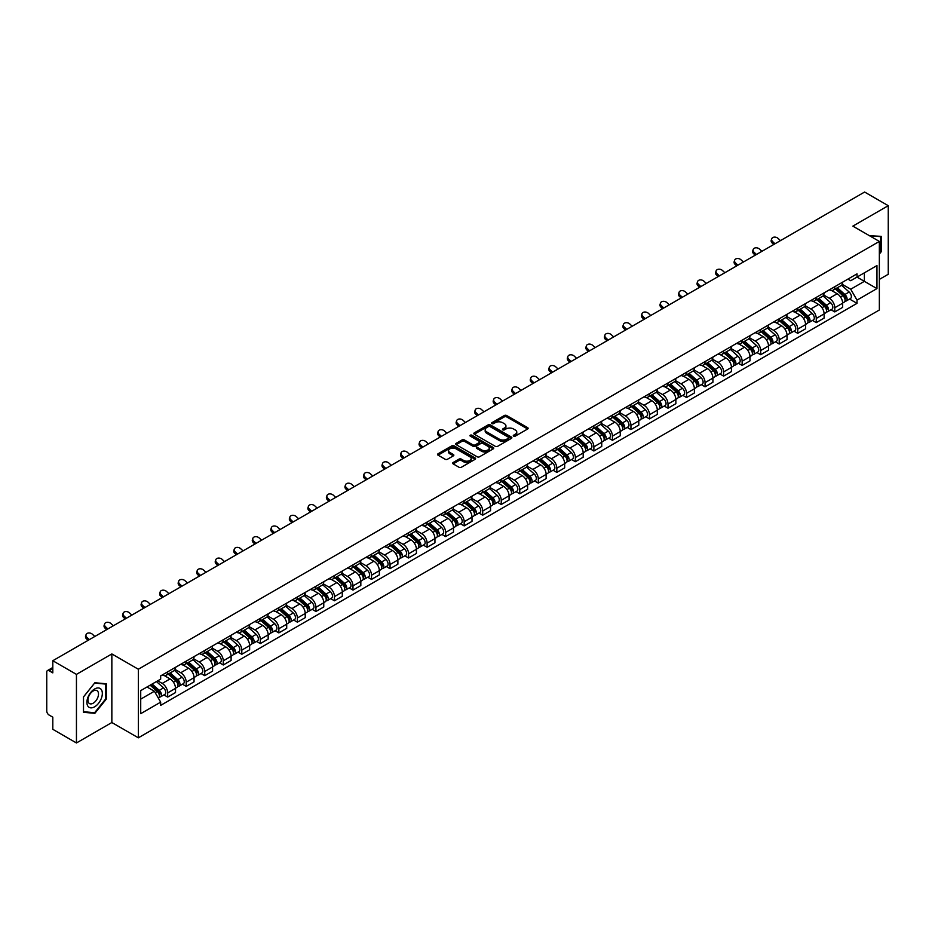 <?xml version="1.0" encoding="UTF-8"?>
<svg xmlns="http://www.w3.org/2000/svg" width="935" height="935" viewBox="0 0 935 935"><rect width="100%" height="100%" fill="white"/><g stroke="black" fill="none" stroke-linecap="round" stroke-linejoin="round"><path stroke-width="1.4" d="M513.619 436.142A1.157 0.666 0 0 0 515.255 436.142L527.644 428.99A1.648 0.947 0 0 0 528.123 428.312A1.648 0.947 0 0 0 527.644 427.646L506.653 415.526A1.648 0.947 0 0 0 504.327 415.526L491.939 422.678A1.157 0.666 0 0 0 493.563 423.625L495.176 422.702A5.271 3.05 0 0 1 502.633 422.702L504.386 423.707A5.271 3.05 0 0 1 505.928 425.857A5.271 3.05 0 0 1 504.386 428.02L502.785 428.943A1.157 0.666 0 0 0 504.409 429.878L506.01 428.955A5.271 3.05 0 0 1 513.479 428.955L515.232 429.971A5.271 3.05 0 0 1 516.774 432.122A5.271 3.05 0 0 1 515.232 434.272L513.619 435.196A1.157 0.666 0 0 0 513.619 436.142L513.619 435.196M453.136 462.509A1.648 0.947 0 0 0 452.657 463.187A1.648 0.947 0 0 0 453.136 463.865L459.027 467.266A1.648 0.947 0 0 0 461.352 467.266L475.12 459.319A1.648 0.947 0 0 0 475.599 458.641A1.648 0.947 0 0 0 475.12 457.975L454.13 445.855A1.648 0.947 0 0 0 451.792 445.855L438.036 453.802A1.648 0.947 0 0 0 437.557 454.468A1.648 0.947 0 0 0 438.036 455.146L445.153 459.249A1.648 0.947 0 0 0 447.479 459.249L453.37 455.848A1.648 0.947 0 0 0 453.849 455.181A1.648 0.947 0 0 0 453.37 454.503L449.84 452.47A4.406 2.548 0 0 1 448.555 450.67A4.406 2.548 0 0 1 451.278 448.309A4.406 2.548 0 0 1 456.081 448.87L469.896 456.841A4.406 2.548 0 0 1 471.193 458.641A4.406 2.548 0 0 1 468.47 461.002A4.406 2.548 0 0 1 463.667 460.441L461.352 459.12A1.648 0.947 0 0 0 459.027 459.12L453.136 462.509L453.136 463.865M138.333 669.238L111.849 653.939L76.448 674.38L52.804 660.729L864.606 192.037L888.25 205.688L852.849 226.13L879.344 241.417L138.333 669.238L138.333 737.82L879.344 309.999L879.344 241.417M495.293 446.322A1.648 0.947 0 0 0 497.619 446.322L511.375 438.386A1.648 0.947 0 0 0 511.866 437.709A1.648 0.947 0 0 0 511.375 437.031L490.396 424.922A1.648 0.947 0 0 0 488.058 424.922L474.302 432.858A1.648 0.947 0 0 0 473.823 433.536A1.648 0.947 0 0 0 474.302 434.202L495.293 446.322M470.737 436.388A1.157 0.666 0 0 1 471.906 436.551L471.906 435.184L493.248 447.503A1.648 0.947 0 0 1 493.727 448.181A1.648 0.947 0 0 1 493.248 448.847L479.491 456.794A1.648 0.947 0 0 1 477.154 456.794L456.175 444.674L456.175 443.33A1.648 0.947 0 0 0 455.684 444.008A1.648 0.947 0 0 0 456.175 444.674M456.175 443.33L462.054 439.929A1.648 0.947 0 0 1 464.391 439.929L472.9 444.85A1.648 0.947 0 0 0 475.237 444.85L479.141 442.594A1.648 0.947 0 0 0 479.62 441.916A1.648 0.947 0 0 0 479.141 441.238L470.282 436.131A1.157 0.666 0 0 1 471.906 435.184M76.448 674.38L76.448 742.963L52.804 729.312L52.804 717.168L49.123 715.053A3.354 1.94 -120 0 1 46.75 710.927L46.75 672.113A3.354 1.94 -120 0 1 47.451 670.582L52.804 667.485M879.344 279.413L888.25 274.271L888.25 205.688M76.448 742.963L111.849 722.521L138.333 737.82M52.804 660.729L52.804 672.873L49.123 670.746A3.354 1.94 -120 0 0 47.451 670.582M834.791 286.683A7.725 4.465 60 0 1 833.19 290.154L841.033 285.631A7.725 4.465 -120 0 0 842.634 282.16M823.665 295.004L829.333 298.277A7.725 4.465 60 0 1 834.791 307.744L842.634 303.209A7.725 4.465 -120 0 0 837.176 293.742L831.554 290.505M842.634 303.209L842.634 307.393L834.791 311.916L831.04 309.754M833.19 290.154A7.725 4.465 60 0 1 829.392 289.803M834.791 307.744L834.791 311.916M816.267 297.377A7.725 4.465 60 0 1 814.665 300.848L822.508 296.325A7.725 4.465 -120 0 0 824.109 292.854M812.503 320.448L816.267 322.622L824.109 318.099L824.109 313.915A7.725 4.465 -120 0 0 818.639 304.448L813.029 301.21M814.665 300.848A7.725 4.465 60 0 1 810.855 300.497M805.14 305.698L810.797 308.971A7.725 4.465 60 0 1 816.267 318.438L816.267 322.622M797.73 308.083A7.725 4.465 60 0 1 796.129 311.554L803.971 307.019A7.725 4.465 -120 0 0 805.573 303.559M793.979 331.154L797.73 333.316L805.573 328.793L805.573 324.609A7.725 4.465 -120 0 0 800.103 315.142L794.493 311.904M796.129 311.554A7.725 4.465 60 0 1 792.331 311.203M786.604 316.404L792.272 319.676A7.725 4.465 60 0 1 797.73 329.132L797.73 333.316M779.206 318.777A7.725 4.465 60 0 1 777.604 322.248L785.447 317.725A7.725 4.465 -120 0 0 787.036 314.253M775.442 341.848L779.206 344.022L787.036 339.487L787.036 335.303A7.725 4.465 -120 0 0 781.578 325.848L775.968 322.598M777.604 322.248A7.725 4.465 60 0 1 773.794 321.897M768.079 327.098L773.736 330.371A7.725 4.465 60 0 1 779.206 339.837L779.206 344.022M760.669 329.482A7.725 4.465 60 0 1 759.068 332.942L766.91 328.419A7.725 4.465 -120 0 0 768.512 324.948M756.918 352.542L760.669 354.716L768.512 350.193L768.512 346.008A7.725 4.465 -120 0 0 763.042 336.542L757.432 333.304M759.068 332.942A7.725 4.465 60 0 1 755.27 332.603M749.543 337.804L755.211 341.065A7.725 4.465 60 0 1 760.669 350.531L760.669 354.716M742.145 340.176A7.725 4.465 60 0 1 740.543 343.648L748.374 339.125A7.725 4.465 -120 0 0 749.975 335.653M738.381 363.248L742.145 365.421L749.975 360.887L749.975 356.702A7.725 4.465 -120 0 0 744.517 347.236L738.907 343.998M740.543 343.648A7.725 4.465 60 0 1 736.733 343.297M731.018 348.498L736.675 351.77A7.725 4.465 60 0 1 742.145 361.237L742.145 365.421M723.608 350.87A7.725 4.465 60 0 1 722.007 354.342L729.849 349.819A7.725 4.465 -120 0 0 731.451 346.347M719.845 373.942L723.608 376.115L731.451 371.592L731.451 367.408A7.725 4.465 -120 0 0 725.981 357.941L720.371 354.704M722.007 354.342A7.725 4.465 60 0 1 718.209 353.991M712.482 359.192L718.15 362.464A7.725 4.465 60 0 1 723.608 371.931L723.608 376.115M705.072 361.576A7.725 4.465 60 0 1 703.482 365.047L711.313 360.513A7.725 4.465 -120 0 0 712.914 357.053M701.32 384.647L705.072 386.809L712.914 382.286L712.914 378.102A7.725 4.465 -120 0 0 707.456 368.635L701.846 365.398M703.482 365.047A7.725 4.465 60 0 1 699.672 364.697M693.945 369.898L699.614 373.17A7.725 4.465 60 0 1 705.072 382.625L705.072 386.809M686.547 372.27A7.725 4.465 60 0 1 684.946 375.741L692.788 371.218A7.725 4.465 -120 0 0 694.389 367.747M682.784 395.341L686.547 397.515L694.389 392.981L694.389 388.796A7.725 4.465 -120 0 0 688.92 379.341L683.31 376.104M684.946 375.741A7.725 4.465 60 0 1 681.147 375.391M675.421 380.592L681.077 383.864A7.725 4.465 60 0 1 686.547 393.331L686.547 397.515M668.011 382.976A7.725 4.465 60 0 1 666.41 386.447L674.252 381.912A7.725 4.465 -120 0 0 675.853 378.441M664.259 406.035L668.011 408.209L675.853 403.686L675.853 399.502A7.725 4.465 -120 0 0 670.395 390.035L664.785 386.798M666.41 386.447A7.725 4.465 60 0 1 662.611 386.097M656.884 391.298L662.553 394.558A7.725 4.465 60 0 1 668.011 404.025L668.011 408.209M649.486 393.67A7.725 4.465 60 0 1 647.885 397.141L655.727 392.618A7.725 4.465 -120 0 0 657.328 389.147M645.723 416.741L649.486 418.915L657.328 414.38L657.328 410.196A7.725 4.465 -120 0 0 651.859 400.741L646.249 397.492M647.885 397.141A7.725 4.465 60 0 1 644.075 396.791M638.36 401.992L644.016 405.264A7.725 4.465 60 0 1 649.486 414.731L649.486 418.915M630.95 404.376A7.725 4.465 60 0 1 629.348 407.835L637.191 403.312A7.725 4.465 -120 0 0 638.792 399.841M627.198 427.435L630.95 429.609L638.792 425.086L638.792 420.902A7.725 4.465 -120 0 0 633.334 411.435L627.712 408.198M629.348 407.835A7.725 4.465 60 0 1 625.55 407.485M619.823 412.686L625.492 415.958A7.725 4.465 60 0 1 630.95 425.425L630.95 429.609M612.425 415.07A7.725 4.465 60 0 1 610.824 418.541L618.666 414.006A7.725 4.465 -120 0 0 620.267 410.547M608.662 438.141L612.425 440.303L620.267 435.78L620.267 431.596A7.725 4.465 -120 0 0 614.798 422.129L609.188 418.892M610.824 418.541A7.725 4.465 60 0 1 607.014 418.19M601.298 423.391L606.955 426.664A7.725 4.465 60 0 1 612.425 436.119L612.425 440.303M593.889 425.764A7.725 4.465 60 0 1 592.287 429.235L600.13 424.712A7.725 4.465 -120 0 0 601.731 421.241M590.137 448.835L593.889 451.009L601.731 446.474L601.731 442.302A7.725 4.465 -120 0 0 596.273 432.835L590.651 429.597M592.287 429.235A7.725 4.465 60 0 1 588.489 428.884M582.762 434.085L588.431 437.358A7.725 4.465 60 0 1 593.889 446.825L593.889 451.009M575.364 436.47A7.725 4.465 60 0 1 573.763 439.941L581.605 435.406A7.725 4.465 -120 0 0 583.195 431.935M571.601 459.529L575.364 461.703L583.195 457.18L583.195 452.996A7.725 4.465 -120 0 0 577.736 443.529L572.126 440.292M573.763 439.941A7.725 4.465 60 0 1 569.953 439.59M564.237 444.791L569.894 448.052A7.725 4.465 60 0 1 575.364 457.519L575.364 461.703M556.828 447.164A7.725 4.465 60 0 1 555.226 450.635L563.069 446.112A7.725 4.465 -120 0 0 564.67 442.641M553.076 470.235L556.828 472.409L564.67 467.874L564.67 463.69A7.725 4.465 -120 0 0 559.2 454.235L553.59 450.986M555.226 450.635A7.725 4.465 60 0 1 551.428 450.284M545.701 455.485L551.37 458.758A7.725 4.465 60 0 1 556.828 468.225L556.828 472.409M538.303 457.869A7.725 4.465 60 0 1 536.702 461.329L544.532 456.806A7.725 4.465 -120 0 0 546.133 453.335M534.539 480.929L538.303 483.103L546.133 478.58L546.133 474.396A7.725 4.465 -120 0 0 540.675 464.929L535.065 461.691M536.702 461.329A7.725 4.465 60 0 1 532.892 460.99M527.176 466.191L532.833 469.452A7.725 4.465 60 0 1 538.303 478.919L538.303 483.103M519.767 468.564A7.725 4.465 60 0 1 518.165 472.035L526.008 467.5A7.725 4.465 -120 0 0 527.609 464.041M516.003 491.635L519.767 493.797L527.609 489.274L527.609 485.09A7.725 4.465 -120 0 0 522.139 475.623L516.529 472.385M518.165 472.035A7.725 4.465 60 0 1 514.367 471.684M508.64 476.885L514.308 480.158A7.725 4.465 60 0 1 519.767 489.613L519.767 493.797M501.23 479.258A7.725 4.465 60 0 1 499.641 482.729L507.471 478.206A7.725 4.465 -120 0 0 509.072 474.735M497.478 502.329L501.242 504.503L509.072 499.98L509.072 495.795A7.725 4.465 -120 0 0 503.614 486.329L498.004 483.091M499.641 482.729A7.725 4.465 60 0 1 495.83 482.378M490.104 487.579L495.772 490.852A7.725 4.465 60 0 1 501.242 500.318L501.242 504.503M482.705 489.963A7.725 4.465 60 0 1 481.104 493.435L488.947 488.9A7.725 4.465 -120 0 0 490.548 485.429M478.942 513.034L482.705 515.197L490.548 510.674L490.548 506.49A7.725 4.465 -120 0 0 485.078 497.023L479.468 493.785M481.104 493.435A7.725 4.465 60 0 1 477.306 493.084M471.579 498.285L477.236 501.546A7.725 4.465 60 0 1 482.705 511.013L482.705 515.197M464.169 500.657A7.725 4.465 60 0 1 462.568 504.129L470.41 499.606A7.725 4.465 -120 0 0 472.011 496.134M460.417 523.729L464.169 525.902L472.011 521.368L472.011 517.184A7.725 4.465 -120 0 0 466.553 507.728L460.943 504.479M462.568 504.129A7.725 4.465 60 0 1 458.769 503.778M453.043 508.979L458.711 512.251A7.725 4.465 60 0 1 464.169 521.718L464.169 525.902M445.644 511.363A7.725 4.465 60 0 1 444.043 514.823L451.885 510.3A7.725 4.465 -120 0 0 453.487 506.828M441.881 534.423L445.644 536.596L453.487 532.073L453.487 527.889A7.725 4.465 -120 0 0 448.017 518.422L442.407 515.185M444.043 514.823A7.725 4.465 60 0 1 440.233 514.484M434.518 519.685L440.175 522.945A7.725 4.465 60 0 1 445.644 532.412L445.644 536.596M427.108 522.057A7.725 4.465 60 0 1 425.507 525.528L433.349 520.994A7.725 4.465 -120 0 0 434.95 517.534M423.356 545.128L427.108 547.291L434.95 542.767L434.95 538.583A7.725 4.465 -120 0 0 429.492 529.116L423.871 525.879M425.507 525.528A7.725 4.465 60 0 1 421.708 525.178M415.981 530.379L421.65 533.651A7.725 4.465 60 0 1 427.108 543.106L427.108 547.291M408.583 532.751A7.725 4.465 60 0 1 406.982 536.222L414.824 531.699A7.725 4.465 -120 0 0 416.426 528.228M404.82 555.822L408.583 557.996L416.426 553.473L416.426 549.289A7.725 4.465 -120 0 0 410.956 539.822L405.346 536.585M406.982 536.222A7.725 4.465 60 0 1 403.172 535.872M397.457 541.073L403.114 544.345A7.725 4.465 60 0 1 408.583 553.812L408.583 557.996M390.047 543.457A7.725 4.465 60 0 1 388.446 546.928L396.288 542.394A7.725 4.465 -120 0 0 397.889 538.934M386.295 566.528L390.047 568.69L397.889 564.167L397.889 559.983A7.725 4.465 -120 0 0 392.431 550.516L386.809 547.279M388.446 546.928A7.725 4.465 60 0 1 384.647 546.578M378.92 551.779L384.589 555.039A7.725 4.465 60 0 1 390.047 564.506L390.047 568.69M371.522 554.151A7.725 4.465 60 0 1 369.921 557.622L377.763 553.099A7.725 4.465 -120 0 0 379.353 549.628M367.759 577.222L371.522 579.396L379.353 574.861L379.353 570.677A7.725 4.465 -120 0 0 373.895 561.222L368.285 557.973M369.921 557.622A7.725 4.465 60 0 1 366.111 557.272M360.396 562.473L366.052 565.745A7.725 4.465 60 0 1 371.522 575.212L371.522 579.396M352.986 564.857A7.725 4.465 60 0 1 351.385 568.316L359.227 563.793A7.725 4.465 -120 0 0 360.828 560.322M349.234 587.916L352.986 590.09L360.828 585.567L360.828 581.383A7.725 4.465 -120 0 0 355.358 571.916L349.748 568.679M351.385 568.316A7.725 4.465 60 0 1 347.586 567.977M341.859 573.178L347.528 576.439A7.725 4.465 60 0 1 352.986 585.906L352.986 590.09M334.461 575.551A7.725 4.465 60 0 1 332.86 579.022L340.691 574.499A7.725 4.465 -120 0 0 342.292 571.028M330.698 598.622L334.461 600.784L342.292 596.261L342.292 592.077A7.725 4.465 -120 0 0 336.834 582.61L331.224 579.373M332.86 579.022A7.725 4.465 60 0 1 329.05 578.672M323.335 583.872L328.991 587.145A7.725 4.465 60 0 1 334.461 596.6L334.461 600.784M315.925 586.245A7.725 4.465 60 0 1 314.324 589.716L322.166 585.193A7.725 4.465 -120 0 0 323.767 581.722M312.161 609.316L315.925 611.49L323.767 606.967L323.767 602.783A7.725 4.465 -120 0 0 318.297 593.316L312.687 590.078M314.324 589.716A7.725 4.465 60 0 1 310.525 589.366M304.798 594.567L310.467 597.839A7.725 4.465 60 0 1 315.925 607.306L315.925 611.49M297.388 596.951A7.725 4.465 60 0 1 295.799 600.422L303.63 595.887A7.725 4.465 -120 0 0 305.231 592.428M293.637 620.022L297.4 622.184L305.231 617.661L305.231 613.477A7.725 4.465 -120 0 0 299.773 604.01L294.163 600.773M295.799 600.422A7.725 4.465 60 0 1 291.989 600.071M286.262 605.272L291.93 608.545A7.725 4.465 60 0 1 297.4 618L297.4 622.184M278.864 607.645A7.725 4.465 60 0 1 277.263 611.116L285.105 606.593A7.725 4.465 -120 0 0 286.706 603.122M275.1 630.716L278.864 632.89L286.706 628.355L286.706 624.171A7.725 4.465 -120 0 0 281.236 614.716L275.626 611.467M277.263 611.116A7.725 4.465 60 0 1 273.464 610.765M267.737 615.966L273.394 619.239A7.725 4.465 60 0 1 278.864 628.706L278.864 632.89M260.327 618.351A7.725 4.465 60 0 1 258.726 621.81L266.569 617.287A7.725 4.465 -120 0 0 268.17 613.816M256.576 641.41L260.327 643.584L268.17 639.061L268.17 634.877A7.725 4.465 -120 0 0 262.712 625.41L257.102 622.172M258.726 621.81A7.725 4.465 60 0 1 254.928 621.471M249.201 626.672L254.869 629.933A7.725 4.465 60 0 1 260.327 639.4L260.327 643.584M241.803 629.045A7.725 4.465 60 0 1 240.202 632.516L248.044 627.993A7.725 4.465 -120 0 0 249.645 624.522M238.039 652.116L241.803 654.278L249.645 649.755L249.645 645.571A7.725 4.465 -120 0 0 244.175 636.104L238.565 632.866M240.202 632.516A7.725 4.465 60 0 1 236.391 632.165M230.676 637.366L236.333 640.639A7.725 4.465 60 0 1 241.803 650.106L241.803 654.278M223.266 639.739A7.725 4.465 60 0 1 221.665 643.21L229.507 638.687A7.725 4.465 -120 0 0 231.109 635.216M219.515 662.81L223.266 664.984L231.109 660.461L231.109 656.276A7.725 4.465 -120 0 0 225.651 646.81L220.029 643.572M221.665 643.21A7.725 4.465 60 0 1 217.867 642.859M212.14 648.06L217.808 651.333A7.725 4.465 60 0 1 223.266 660.8L223.266 664.984M204.742 650.444A7.725 4.465 60 0 1 203.14 653.916L210.983 649.381A7.725 4.465 -120 0 0 212.584 645.921M200.978 673.516L204.742 675.678L212.584 671.155L212.584 666.971A7.725 4.465 -120 0 0 207.114 657.504L201.504 654.266M203.14 653.916A7.725 4.465 60 0 1 199.33 653.565M193.615 658.766L199.272 662.038A7.725 4.465 60 0 1 204.742 671.494L204.742 675.678M186.205 661.138A7.725 4.465 60 0 1 184.604 664.61L192.446 660.087A7.725 4.465 -120 0 0 194.048 656.615M182.454 684.21L186.205 686.383L194.048 681.849L194.048 677.665A7.725 4.465 -120 0 0 188.59 668.209L182.968 664.96M184.604 664.61A7.725 4.465 60 0 1 180.806 664.259M175.079 669.46L180.747 672.732A7.725 4.465 60 0 1 186.205 682.199L186.205 686.383M167.681 671.844A7.725 4.465 60 0 1 166.079 675.304L173.922 670.781A7.725 4.465 -120 0 0 175.511 667.31M163.917 694.904L167.681 697.078L175.523 692.554L175.523 688.37A7.725 4.465 -120 0 0 170.053 678.904L164.443 675.666M166.079 675.304A7.725 4.465 60 0 1 162.269 674.965M157.699 680.82L162.211 683.427A7.725 4.465 60 0 1 167.681 692.893L167.681 697.078M847.916 279.109L850.71 280.722L876.96 265.563L864.372 272.833L864.372 281.33L850.71 289.219L842.201 284.31M140.718 699.135L154.369 691.245L160.668 702.15L140.718 713.674L140.718 690.626L160.668 679.114L160.668 675.888L857.009 273.861L857.009 277.087L876.96 288.599L857.009 300.123L850.71 289.219M876.96 265.563L876.96 288.599M160.668 702.15L160.668 705.376L857.009 303.349L857.009 300.123M879.344 254.075L881.296 251.632L881.296 236.345L869.503 235.737M111.849 653.939L111.849 722.521M83.402 712.295L94.856 713.323L106.321 699.064L106.321 683.777L94.856 682.749L83.402 697.019L83.402 712.295M154.369 691.245L147.005 686.991M849.564 299.048L857.009 303.349M880.712 251.293L881.296 251.632M93.652 712.622L94.856 713.323M105.725 698.726L106.321 699.064M514.086 436.306L515.232 435.652A5.271 3.05 0 0 0 516.774 433.489L516.774 432.122M505.928 425.857L505.928 427.237A5.271 3.05 0 0 1 504.386 429.387L503.24 430.042M527.644 427.646L527.644 428.99L506.653 416.893A1.648 0.947 0 0 0 504.327 416.893L492.394 423.789M511.351 438.398L490.396 426.29A1.648 0.947 0 0 0 488.058 426.29L474.325 434.226M508.465 438.176A1.157 0.666 0 0 0 508.465 437.241L490.045 426.605A1.157 0.666 0 0 0 488.409 426.605L486.714 427.575A5.271 3.05 0 0 0 485.171 429.726A5.271 3.05 0 0 0 486.714 431.888L499.313 439.158A5.271 3.05 0 0 0 506.77 439.158L508.465 438.176L508.465 439.555A1.157 0.666 0 0 0 508.804 439.076L508.804 437.709M485.171 429.726L485.171 431.105A5.271 3.05 0 0 0 486.714 433.256L486.714 431.888M508.465 439.555L506.77 440.525A5.271 3.05 0 0 1 499.313 440.525L486.714 433.256M456.186 444.686L462.054 441.297L462.054 439.929M479.62 441.916L479.62 443.283A1.648 0.947 0 0 1 479.141 443.961L475.237 446.217A1.648 0.947 0 0 1 472.9 446.217L464.391 441.297A1.648 0.947 0 0 0 462.054 441.297M471.906 436.551L493.224 448.858M481.735 449.945A4.406 2.548 0 0 0 486.539 450.495A4.406 2.548 0 0 0 489.262 448.145A4.406 2.548 0 0 0 487.976 446.346L483.103 443.529A1.648 0.947 0 0 0 480.777 443.529L476.862 445.785A1.648 0.947 0 0 0 476.382 446.462A1.648 0.947 0 0 0 476.862 447.129L481.735 449.945L481.735 451.313A4.406 2.548 0 0 0 486.539 451.862A4.406 2.548 0 0 0 489.262 449.513L489.262 448.145M476.382 446.462L476.382 447.83A1.648 0.947 0 0 0 476.862 448.508L476.862 447.129M481.735 451.313L476.862 448.508M471.193 458.641L471.193 460.02A4.406 2.548 0 0 1 468.47 462.369A4.406 2.548 0 0 1 463.667 461.82L461.352 460.487A1.648 0.947 0 0 0 459.027 460.487L453.159 463.877M448.555 450.67L448.555 452.037A4.406 2.548 0 0 0 449.84 453.837L449.84 452.47M453.37 454.503L453.37 455.848L449.84 453.837M475.12 457.975L475.12 459.319L454.13 447.222A1.648 0.947 0 0 0 451.792 447.222L438.059 455.158L438.036 453.802M835.329 288.915L842.879 295.659A4.196 2.419 60 0 1 844.2 302.145L842.634 303.057M835.528 289.102L839.081 291.147M836.089 288.483L844.492 295.974A2.01 1.169 60 0 1 845.123 299.095A2.01 1.169 60 0 1 844.948 299.165M837.351 287.758L844.901 294.49A4.196 2.419 60 0 1 846.222 300.988A4.196 2.419 60 0 1 844.948 301.117M841.558 285.222L849.179 292.024A4.196 2.419 60 0 1 850.499 298.51L846.222 300.988M780.456 240.634L778.107 238.437A3.869 2.793 17.7 0 0 774.379 237.116A3.869 2.793 17.7 0 0 771.702 238.834A3.869 2.793 17.7 0 0 772.649 241.592L772.193 243.03A3.869 2.793 -162.3 0 1 771.235 240.272L771.702 238.834M774.986 243.778L772.649 241.592M772.193 243.03L773.759 244.491M816.804 299.621L824.354 306.353A4.196 2.419 60 0 1 825.675 312.851L824.097 313.751M817.003 299.796L820.556 301.853M817.564 299.177L825.967 306.68A2.01 1.169 60 0 1 826.598 309.789A2.01 1.169 60 0 1 826.411 309.871M818.815 298.452L826.365 305.184A4.196 2.419 60 0 1 827.685 311.682A4.196 2.419 60 0 1 826.423 311.822M823.034 295.927L830.642 302.718A4.196 2.419 60 0 1 831.963 309.216L827.685 311.682M798.268 310.315L805.818 317.058A4.196 2.419 60 0 1 807.139 323.545L805.573 324.457M798.467 310.49L802.02 312.547M799.028 309.882L807.431 317.374A2.01 1.169 60 0 1 808.062 320.495A2.01 1.169 60 0 1 807.887 320.565M800.29 309.146L807.84 315.89A4.196 2.419 60 0 1 809.161 322.388A4.196 2.419 60 0 1 807.887 322.517M804.497 306.622L812.118 313.424A4.196 2.419 60 0 1 813.438 319.91L809.161 322.388M869.527 235.749L880.712 236.66L880.712 251.468L879.344 253.163M879.975 236.228L880.712 236.66M101.307 689.586A10.916 6.3 120 0 0 90.765 692.414A10.916 6.3 120 0 0 87.937 706.217A10.916 6.3 120 0 0 98.479 703.389A10.916 6.3 120 0 0 101.307 689.586M97.789 691.397A7.48 4.313 120 0 0 96.959 690.614A7.48 4.313 120 0 0 89.994 694.109A7.48 4.313 120 0 0 88.638 702.781A7.48 4.313 120 0 0 89.48 703.564A7.48 4.313 120 0 0 96.434 700.07A7.48 4.313 120 0 0 97.789 691.397M94.622 712.715L83.519 711.722L83.519 696.914L94.622 683.088L105.725 684.081L105.725 698.889L94.622 712.715M104.989 683.66L105.725 684.081M761.92 251.328L759.582 249.131A3.869 2.793 17.7 0 0 755.854 247.81A3.869 2.793 17.7 0 0 753.166 249.54A3.869 2.793 17.7 0 0 754.113 252.286L753.657 253.724A3.869 2.793 -162.3 0 1 752.71 250.977L753.166 249.54M756.462 254.484L754.113 252.286M753.657 253.724L755.223 255.197M743.395 262.022L741.046 259.837A3.869 2.793 17.7 0 0 737.318 258.516A3.869 2.793 17.7 0 0 734.641 260.234A3.869 2.793 17.7 0 0 735.588 262.992L735.132 264.43A3.869 2.793 -162.3 0 1 734.174 261.671L734.641 260.234M737.925 265.178L735.588 262.992M735.132 264.43L736.687 265.891M779.743 321.021L787.293 327.753A4.196 2.419 60 0 1 788.602 334.251L787.036 335.151M779.942 321.196L783.495 323.241M780.503 320.576L788.906 328.068A2.01 1.169 60 0 1 789.537 331.189A2.01 1.169 60 0 1 789.35 331.259M781.753 319.852L789.304 326.584A4.196 2.419 60 0 1 790.624 333.082A4.196 2.419 60 0 1 789.362 333.211M785.973 317.316L793.581 324.118A4.196 2.419 60 0 1 794.902 330.616L790.624 333.082M761.207 331.715L768.757 338.447A4.196 2.419 60 0 1 770.078 344.945L768.512 345.856M761.406 331.89L764.959 333.947M761.967 331.27L770.37 338.774A2.01 1.169 60 0 1 771.001 341.894A2.01 1.169 60 0 1 770.826 341.965M763.229 330.546L770.779 337.29A4.196 2.419 60 0 1 772.1 343.776A4.196 2.419 60 0 1 770.826 343.916M767.436 328.021L775.057 334.812A4.196 2.419 60 0 1 776.377 341.31L772.1 343.776M742.671 342.409L750.232 349.152A4.196 2.419 60 0 1 751.541 355.651L749.975 356.551M742.881 342.596L746.434 344.641M743.442 341.976L751.845 349.468A2.01 1.169 60 0 1 752.476 352.589A2.01 1.169 60 0 1 752.289 352.659M744.692 341.252L752.243 347.984A4.196 2.419 60 0 1 753.563 354.482A4.196 2.419 60 0 1 752.301 354.61M748.9 338.715L756.52 345.518A4.196 2.419 60 0 1 757.841 352.016L753.563 354.482M724.859 272.728L722.521 270.531A3.869 2.793 17.7 0 0 718.793 269.21A3.869 2.793 17.7 0 0 716.105 270.94A3.869 2.793 17.7 0 0 717.051 273.686L716.596 275.124A3.869 2.793 -162.3 0 1 715.649 272.377L716.105 270.94M719.389 275.883L717.051 273.686M716.596 275.124L718.162 276.596M706.322 283.422L703.985 281.236A3.869 2.793 17.7 0 0 700.257 279.904A3.869 2.793 17.7 0 0 697.58 281.634A3.869 2.793 17.7 0 0 698.527 284.38L698.059 285.818A3.869 2.793 -162.3 0 1 697.113 283.071L697.58 281.634M700.864 286.577L698.527 284.38M698.059 285.818L699.625 287.29M687.798 294.128L685.46 291.93A3.869 2.793 17.7 0 0 681.72 290.61A3.869 2.793 17.7 0 0 679.044 292.328A3.869 2.793 17.7 0 0 679.99 295.086L679.535 296.524A3.869 2.793 -162.3 0 1 678.588 293.765L679.044 292.328M682.328 297.272L679.99 295.086M679.535 296.524L681.101 297.985M724.146 353.114L731.696 359.846A4.196 2.419 60 0 1 733.017 366.345L731.451 367.245M724.344 353.29L727.897 355.347M724.905 352.67L733.309 360.174A2.01 1.169 60 0 1 733.94 363.283A2.01 1.169 60 0 1 733.753 363.364M726.168 351.946L733.718 358.689A4.196 2.419 60 0 1 735.039 365.176A4.196 2.419 60 0 1 733.765 365.316M730.375 349.421L737.995 356.212A4.196 2.419 60 0 1 739.304 362.71L735.039 365.176M669.261 304.822L666.924 302.624A3.869 2.793 17.7 0 0 663.196 301.304A3.869 2.793 17.7 0 0 660.507 303.033A3.869 2.793 17.7 0 0 661.466 305.78L660.998 307.218A3.869 2.793 -162.3 0 1 660.052 304.471L660.507 303.033M663.803 307.977L661.466 305.78M660.998 307.218L662.564 308.69M705.609 363.808L713.16 370.552A4.196 2.419 60 0 1 714.48 377.039L712.914 377.95M705.808 363.984L709.373 366.041M706.381 363.376L714.772 370.868A2.01 1.169 60 0 1 715.415 373.988A2.01 1.169 60 0 1 715.228 374.058M707.631 362.64L715.181 369.383A4.196 2.419 60 0 1 716.502 375.882A4.196 2.419 60 0 1 715.228 376.01M711.839 360.115L719.459 366.917A4.196 2.419 60 0 1 720.78 373.404L716.502 375.882M650.737 315.516L648.399 313.33A3.869 2.793 17.7 0 0 644.659 312.009A3.869 2.793 17.7 0 0 641.983 313.728A3.869 2.793 17.7 0 0 642.929 316.486L642.474 317.923A3.869 2.793 -162.3 0 1 641.527 315.165L641.983 313.728M645.267 318.671L642.929 316.486M642.474 317.923L644.04 319.384M687.085 374.514L694.635 381.246A4.196 2.419 60 0 1 695.956 387.744L694.389 388.644M687.283 374.69L690.836 376.735M687.844 374.07L696.248 381.562A2.01 1.169 60 0 1 696.879 384.682A2.01 1.169 60 0 1 696.692 384.752M689.107 373.345L696.657 380.077A4.196 2.419 60 0 1 697.966 386.576A4.196 2.419 60 0 1 696.704 386.716M693.314 370.821L700.934 377.611A4.196 2.419 60 0 1 702.243 384.11L697.966 386.576M632.2 326.221L629.863 324.024A3.869 2.793 17.7 0 0 626.134 322.704A3.869 2.793 17.7 0 0 623.446 324.433A3.869 2.793 17.7 0 0 624.405 327.18L623.937 328.617A3.869 2.793 -162.3 0 1 622.99 325.871L623.446 324.433M626.742 329.377L624.405 327.18M623.937 328.617L625.503 330.09M668.548 385.208L676.098 391.94A4.196 2.419 60 0 1 677.419 398.439L675.853 399.35M668.747 385.384L672.3 387.441M669.308 384.764L677.711 392.268A2.01 1.169 60 0 1 678.354 395.388A2.01 1.169 60 0 1 678.167 395.458M670.57 384.04L678.12 390.783A4.196 2.419 60 0 1 679.441 397.27A4.196 2.419 60 0 1 678.167 397.41M674.778 381.515L682.398 388.305A4.196 2.419 60 0 1 683.719 394.804L679.441 397.27M613.676 336.916L611.338 334.73A3.869 2.793 17.7 0 0 607.598 333.398A3.869 2.793 17.7 0 0 604.922 335.127A3.869 2.793 17.7 0 0 605.868 337.886L605.413 339.311A3.869 2.793 -162.3 0 1 604.466 336.565L604.922 335.127M608.206 340.071L605.868 337.886M605.413 339.311L606.979 340.784M650.024 395.902L657.574 402.646A4.196 2.419 60 0 1 658.894 409.144L657.328 410.044M650.222 396.089L653.775 398.135M650.783 395.47L659.187 402.962A2.01 1.169 60 0 1 659.818 406.082A2.01 1.169 60 0 1 659.631 406.152M652.034 394.745L659.596 401.477A4.196 2.419 60 0 1 660.905 407.976A4.196 2.419 60 0 1 659.642 408.104M656.253 392.209L663.862 399.011A4.196 2.419 60 0 1 665.182 405.509L660.905 407.976M631.487 406.608L639.037 413.34A4.196 2.419 60 0 1 640.358 419.838L638.792 420.738M631.686 406.783L635.239 408.84M632.247 406.164L640.65 413.667A2.01 1.169 60 0 1 641.281 416.776A2.01 1.169 60 0 1 641.106 416.858M633.509 405.439L641.059 412.183A4.196 2.419 60 0 1 642.38 418.67A4.196 2.419 60 0 1 641.106 418.81M637.717 402.915L645.337 409.705A4.196 2.419 60 0 1 646.658 416.204L642.38 418.67M612.963 417.302L620.513 424.046A4.196 2.419 60 0 1 621.833 430.532L620.256 431.444M613.161 417.477L616.714 419.534M613.722 416.87L622.126 424.361A2.01 1.169 60 0 1 622.757 427.482A2.01 1.169 60 0 1 622.57 427.552M614.973 416.133L622.523 422.877A4.196 2.419 60 0 1 623.844 429.375A4.196 2.419 60 0 1 622.581 429.504M619.192 413.609L626.801 420.411A4.196 2.419 60 0 1 628.121 426.898L623.844 429.375M594.426 428.008L601.976 434.74A4.196 2.419 60 0 1 603.297 441.238L601.731 442.138M594.625 428.183L598.178 430.229M595.186 427.564L603.589 435.055A2.01 1.169 60 0 1 604.22 438.176A2.01 1.169 60 0 1 604.045 438.246M596.448 426.839L603.998 433.571A4.196 2.419 60 0 1 605.319 440.069A4.196 2.419 60 0 1 604.045 440.21M600.656 424.315L608.276 431.105A4.196 2.419 60 0 1 609.597 437.603L605.319 440.069M575.902 438.702L583.452 445.446A4.196 2.419 60 0 1 584.761 451.932L583.195 452.844M576.1 438.877L579.653 440.934M576.661 438.258L585.065 445.761A2.01 1.169 60 0 1 585.696 448.882A2.01 1.169 60 0 1 585.509 448.952M577.912 437.533L585.462 444.277A4.196 2.419 60 0 1 586.783 450.763A4.196 2.419 60 0 1 585.52 450.904M582.131 435.009L589.74 441.811A4.196 2.419 60 0 1 591.06 448.297L586.783 450.763M557.365 449.396L564.915 456.14A4.196 2.419 60 0 1 566.236 462.638L564.67 463.538M557.564 449.583L561.117 451.628M558.125 448.964L566.528 456.455A2.01 1.169 60 0 1 567.159 459.576A2.01 1.169 60 0 1 566.984 459.646M559.387 448.239L566.937 454.971A4.196 2.419 60 0 1 568.258 461.469A4.196 2.419 60 0 1 566.984 461.598M563.595 445.703L571.215 452.505A4.196 2.419 60 0 1 572.536 459.003L568.258 461.469M595.139 347.621L592.802 345.424A3.869 2.793 17.7 0 0 589.073 344.103A3.869 2.793 17.7 0 0 586.385 345.821A3.869 2.793 17.7 0 0 587.332 348.58L586.876 350.017A3.869 2.793 -162.3 0 1 585.929 347.259L586.385 345.821M589.681 350.777L587.332 348.58M586.876 350.017L588.442 351.478M576.615 358.315L574.265 356.118A3.869 2.793 17.7 0 0 570.537 354.797A3.869 2.793 17.7 0 0 567.861 356.527A3.869 2.793 17.7 0 0 568.807 359.274L568.351 360.711A3.869 2.793 -162.3 0 1 567.393 357.965L567.861 356.527M571.145 361.471L568.807 359.274M568.351 360.711L569.918 362.184M558.078 369.009L555.741 366.824A3.869 2.793 17.7 0 0 552.012 365.503A3.869 2.793 17.7 0 0 549.324 367.221A3.869 2.793 17.7 0 0 550.271 369.979L549.815 371.417A3.869 2.793 -162.3 0 1 548.868 368.659L549.324 367.221M552.62 372.165L550.271 369.979M549.815 371.417L551.381 372.878M539.553 379.715L537.204 377.518A3.869 2.793 17.7 0 0 533.476 376.197A3.869 2.793 17.7 0 0 530.799 377.927A3.869 2.793 17.7 0 0 531.746 380.674L531.29 382.111A3.869 2.793 -162.3 0 1 530.332 379.365L530.799 377.927M534.084 382.871L531.746 380.674M531.29 382.111L532.856 383.584M521.017 390.409L518.68 388.224A3.869 2.793 17.7 0 0 514.951 386.891A3.869 2.793 17.7 0 0 512.263 388.621A3.869 2.793 17.7 0 0 513.21 391.379L512.754 392.817A3.869 2.793 -162.3 0 1 511.807 390.059L512.263 388.621M515.547 393.565L513.21 391.379M512.754 392.817L514.32 394.278M502.481 401.115L500.143 398.918A3.869 2.793 17.7 0 0 496.415 397.597A3.869 2.793 17.7 0 0 493.738 399.315A3.869 2.793 17.7 0 0 494.685 402.073L494.218 403.511A3.869 2.793 -162.3 0 1 493.271 400.753L493.738 399.315M497.023 404.271L494.685 402.073M494.218 403.511L495.784 404.972M538.829 460.102L546.391 466.834A4.196 2.419 60 0 1 547.7 473.332L546.133 474.232M539.039 460.277L542.592 462.334M539.6 459.658L548.003 467.161A2.01 1.169 60 0 1 548.635 470.27A2.01 1.169 60 0 1 548.448 470.352M540.851 458.933L548.401 465.677A4.196 2.419 60 0 1 549.722 472.163A4.196 2.419 60 0 1 548.459 472.304M545.058 456.409L552.678 463.199A4.196 2.419 60 0 1 553.999 469.697L549.722 472.163M483.956 411.809L481.618 409.612A3.869 2.793 17.7 0 0 477.878 408.291A3.869 2.793 17.7 0 0 475.202 410.021A3.869 2.793 17.7 0 0 476.149 412.767L475.693 414.205A3.869 2.793 -162.3 0 1 474.746 411.458L475.202 410.021M478.486 414.965L476.149 412.767M475.693 414.205L477.259 415.678M520.304 470.796L527.854 477.54A4.196 2.419 60 0 1 529.175 484.026L527.609 484.938M520.503 470.971L524.056 473.028M521.064 470.363L529.467 477.855A2.01 1.169 60 0 1 530.098 480.976A2.01 1.169 60 0 1 529.911 481.046M522.326 469.627L529.876 476.371A4.196 2.419 60 0 1 531.197 482.869A4.196 2.419 60 0 1 529.923 482.998M526.534 467.103L534.154 473.905A4.196 2.419 60 0 1 535.463 480.391L531.197 482.869M465.42 422.503L463.082 420.318A3.869 2.793 17.7 0 0 459.354 418.997A3.869 2.793 17.7 0 0 456.666 420.715A3.869 2.793 17.7 0 0 457.624 423.473L457.157 424.911A3.869 2.793 -162.3 0 1 456.21 422.152L456.666 420.715M459.962 425.659L457.624 423.473M457.157 424.911L458.723 426.372M501.768 481.502L509.318 488.234A4.196 2.419 60 0 1 510.639 494.732L509.072 495.632M501.966 481.677L505.531 483.722M502.539 481.058L510.931 488.561A2.01 1.169 60 0 1 511.574 491.67A2.01 1.169 60 0 1 511.387 491.74M503.79 480.333L511.34 487.065A4.196 2.419 60 0 1 512.66 493.563A4.196 2.419 60 0 1 511.398 493.703M507.997 477.808L515.617 484.599A4.196 2.419 60 0 1 516.938 491.097L512.66 493.563M446.895 433.209L444.557 431.012A3.869 2.793 17.7 0 0 440.817 429.691A3.869 2.793 17.7 0 0 438.141 431.421A3.869 2.793 17.7 0 0 439.088 434.167L438.632 435.605A3.869 2.793 -162.3 0 1 437.685 432.858L438.141 431.421M441.425 436.365L439.088 434.167M438.632 435.605L440.198 437.077M483.243 492.196L490.793 498.939A4.196 2.419 60 0 1 492.114 505.426L490.548 506.338M483.442 492.371L486.995 494.428M484.003 491.752L492.406 499.255A2.01 1.169 60 0 1 493.037 502.375A2.01 1.169 60 0 1 492.85 502.446M485.265 491.027L492.815 497.771A4.196 2.419 60 0 1 494.124 504.257A4.196 2.419 60 0 1 492.862 504.397M489.472 488.502L497.093 495.305A4.196 2.419 60 0 1 498.402 501.791L494.124 504.257M428.359 443.903L426.021 441.717A3.869 2.793 17.7 0 0 422.293 440.385A3.869 2.793 17.7 0 0 419.605 442.115A3.869 2.793 17.7 0 0 420.563 444.873L420.095 446.311A3.869 2.793 -162.3 0 1 419.149 443.552L419.605 442.115M422.9 447.059L420.563 444.873M420.095 446.311L421.662 447.772M464.707 502.89L472.257 509.633A4.196 2.419 60 0 1 473.577 516.132L472.011 517.032M464.905 503.077L468.458 505.122M465.466 502.457L473.87 509.949A2.01 1.169 60 0 1 474.512 513.07A2.01 1.169 60 0 1 474.325 513.14M466.729 501.733L474.279 508.465A4.196 2.419 60 0 1 475.599 514.963A4.196 2.419 60 0 1 474.325 515.091M470.936 499.197L478.556 505.999A4.196 2.419 60 0 1 479.877 512.497L475.599 514.963M409.834 454.609L407.496 452.411A3.869 2.793 17.7 0 0 403.756 451.091A3.869 2.793 17.7 0 0 401.08 452.809A3.869 2.793 17.7 0 0 402.027 455.567L401.571 457.005A3.869 2.793 -162.3 0 1 400.624 454.246L401.08 452.809M404.364 457.764L402.027 455.567M401.571 457.005L403.137 458.466M446.182 513.596L453.732 520.327A4.196 2.419 60 0 1 455.053 526.826L453.487 527.726M446.381 513.771L449.934 515.828M446.942 513.151L455.345 520.655A2.01 1.169 60 0 1 455.976 523.764A2.01 1.169 60 0 1 455.789 523.845M448.204 512.427L455.754 519.17A4.196 2.419 60 0 1 457.063 525.657A4.196 2.419 60 0 1 455.801 525.797M452.411 509.902L460.02 516.693A4.196 2.419 60 0 1 461.341 523.191L457.063 525.657M391.298 465.303L388.96 463.106A3.869 2.793 17.7 0 0 385.232 461.785A3.869 2.793 17.7 0 0 382.544 463.515A3.869 2.793 17.7 0 0 383.49 466.261L383.034 467.699A3.869 2.793 -162.3 0 1 382.088 464.952L382.544 463.515M385.839 468.458L383.49 466.261M383.034 467.699L384.601 469.171M427.646 524.29L435.196 531.033A4.196 2.419 60 0 1 436.516 537.52L434.95 538.431M427.844 524.477L431.397 526.522M428.405 523.857L436.809 531.349A2.01 1.169 60 0 1 437.44 534.469A2.01 1.169 60 0 1 437.264 534.539M429.668 523.121L437.218 529.865A4.196 2.419 60 0 1 438.538 536.363A4.196 2.419 60 0 1 437.264 536.491M433.875 520.596L441.495 527.398A4.196 2.419 60 0 1 442.816 533.885L438.538 536.363M372.773 475.997L370.424 473.811A3.869 2.793 17.7 0 0 366.695 472.491A3.869 2.793 17.7 0 0 364.019 474.209A3.869 2.793 17.7 0 0 364.966 476.967L364.51 478.404A3.869 2.793 -162.3 0 1 363.551 475.646L364.019 474.209M367.303 479.152L364.966 476.967M364.51 478.404L366.076 479.865M409.121 534.995L416.671 541.727A4.196 2.419 60 0 1 417.992 548.226L416.414 549.125M409.32 535.171L412.873 537.228M409.881 534.551L418.284 542.055A2.01 1.169 60 0 1 418.915 545.163A2.01 1.169 60 0 1 418.728 545.234M411.131 533.827L418.693 540.559A4.196 2.419 60 0 1 420.002 547.057A4.196 2.419 60 0 1 418.74 547.197M415.35 531.302L422.959 538.092A4.196 2.419 60 0 1 424.28 544.591L420.002 547.057M354.236 486.703L351.899 484.505A3.869 2.793 17.7 0 0 348.171 483.185A3.869 2.793 17.7 0 0 345.483 484.914A3.869 2.793 17.7 0 0 346.429 487.661L345.973 489.099A3.869 2.793 -162.3 0 1 345.027 486.352L345.483 484.914M348.778 489.858L346.429 487.661M345.973 489.099L347.539 490.571M390.585 545.689L398.135 552.433A4.196 2.419 60 0 1 399.455 558.92L397.889 559.831M390.783 545.865L394.336 547.922M391.344 545.245L399.748 552.749A2.01 1.169 60 0 1 400.379 555.869A2.01 1.169 60 0 1 400.203 555.939M392.606 544.521L400.157 551.264A4.196 2.419 60 0 1 401.477 557.751A4.196 2.419 60 0 1 400.203 557.891M396.814 541.996L404.434 548.798A4.196 2.419 60 0 1 405.755 555.285L401.477 557.751M335.712 497.397L333.363 495.211A3.869 2.793 17.7 0 0 329.634 493.89A3.869 2.793 17.7 0 0 326.958 495.608A3.869 2.793 17.7 0 0 327.904 498.367L327.449 499.804A3.869 2.793 -162.3 0 1 326.49 497.046L326.958 495.608M330.242 500.552L327.904 498.367M327.449 499.804L329.015 501.265M372.06 556.383L379.61 563.127A4.196 2.419 60 0 1 380.919 569.625L379.353 570.525M372.259 556.57L375.812 558.616M372.82 555.951L381.223 563.443A2.01 1.169 60 0 1 381.854 566.563A2.01 1.169 60 0 1 381.667 566.633M374.07 555.226L381.62 561.958A4.196 2.419 60 0 1 382.941 568.457A4.196 2.419 60 0 1 381.679 568.585M378.289 552.69L385.898 559.492A4.196 2.419 60 0 1 387.219 565.991L382.941 568.457M317.175 508.102L314.838 505.905A3.869 2.793 17.7 0 0 311.11 504.584A3.869 2.793 17.7 0 0 308.421 506.302A3.869 2.793 17.7 0 0 309.368 509.061L308.912 510.498A3.869 2.793 -162.3 0 1 307.966 507.74L308.421 506.302M311.706 511.258L309.368 509.061M308.912 510.498L310.478 511.971M353.524 567.089L361.074 573.821A4.196 2.419 60 0 1 362.394 580.319L360.828 581.219M353.722 567.264L357.275 569.322M354.283 566.645L362.686 574.148A2.01 1.169 60 0 1 363.318 577.257A2.01 1.169 60 0 1 363.142 577.339M355.545 565.92L363.096 572.664A4.196 2.419 60 0 1 364.416 579.151A4.196 2.419 60 0 1 363.142 579.291M359.753 563.396L367.373 570.186A4.196 2.419 60 0 1 368.694 576.685L364.416 579.151M298.639 518.796L296.301 516.599A3.869 2.793 17.7 0 0 292.573 515.279A3.869 2.793 17.7 0 0 289.897 517.008A3.869 2.793 17.7 0 0 290.843 519.755L290.376 521.192A3.869 2.793 -162.3 0 1 289.429 518.446L289.897 517.008M293.181 521.952L290.843 519.755M290.376 521.192L291.942 522.665M334.987 577.783L342.549 584.527A4.196 2.419 60 0 1 343.858 591.014L342.292 591.925M335.197 577.97L338.75 580.016M335.758 577.351L344.162 584.842A2.01 1.169 60 0 1 344.793 587.963A2.01 1.169 60 0 1 344.606 588.033M337.009 576.626L344.559 583.358A4.196 2.419 60 0 1 345.88 589.856A4.196 2.419 60 0 1 344.618 589.985M341.217 574.09L348.837 580.892A4.196 2.419 60 0 1 350.158 587.379L345.88 589.856M280.114 529.49L277.777 527.305A3.869 2.793 17.7 0 0 274.037 525.984A3.869 2.793 17.7 0 0 271.36 527.702A3.869 2.793 17.7 0 0 272.307 530.461L271.851 531.898A3.869 2.793 -162.3 0 1 270.905 529.14L271.36 527.702M274.645 532.646L272.307 530.461M271.851 531.898L273.417 533.359M316.462 588.489L324.013 595.221A4.196 2.419 60 0 1 325.333 601.719L323.767 602.619M316.661 588.664L320.214 590.721M317.222 588.045L325.625 595.548A2.01 1.169 60 0 1 326.257 598.657A2.01 1.169 60 0 1 326.07 598.739M318.484 587.32L326.034 594.052A4.196 2.419 60 0 1 327.355 600.551A4.196 2.419 60 0 1 326.081 600.691M322.692 584.796L330.312 591.586A4.196 2.419 60 0 1 331.621 598.084L327.355 600.551M261.578 540.196L259.24 537.999A3.869 2.793 17.7 0 0 255.512 536.678A3.869 2.793 17.7 0 0 252.824 538.408A3.869 2.793 17.7 0 0 253.782 541.155L253.315 542.592A3.869 2.793 -162.3 0 1 252.368 539.846L252.824 538.408M256.12 543.352L253.782 541.155M253.315 542.592L254.881 544.065M297.926 599.183L305.476 605.927A4.196 2.419 60 0 1 306.797 612.413L305.231 613.325M298.125 599.358L301.689 601.415M298.697 598.739L307.089 606.242A2.01 1.169 60 0 1 307.732 609.363A2.01 1.169 60 0 1 307.545 609.433M299.948 598.014L307.498 604.758A4.196 2.419 60 0 1 308.819 611.256A4.196 2.419 60 0 1 307.557 611.385M304.156 595.49L311.776 602.292A4.196 2.419 60 0 1 313.096 608.779L308.819 611.256M243.053 550.89L240.716 548.705A3.869 2.793 17.7 0 0 236.976 547.384A3.869 2.793 17.7 0 0 234.299 549.102A3.869 2.793 17.7 0 0 235.246 551.86L234.79 553.298A3.869 2.793 -162.3 0 1 233.844 550.54L234.299 549.102M237.583 554.046L235.246 551.86M234.79 553.298L236.356 554.759M279.401 609.889L286.952 616.621A4.196 2.419 60 0 1 288.272 623.119L286.706 624.019M279.6 610.064L283.153 612.109M280.161 609.445L288.564 616.936A2.01 1.169 60 0 1 289.195 620.057A2.01 1.169 60 0 1 289.008 620.127M281.423 608.72L288.973 615.452A4.196 2.419 60 0 1 290.282 621.95A4.196 2.419 60 0 1 289.02 622.079M285.631 606.184L293.251 612.986A4.196 2.419 60 0 1 294.56 619.484L290.282 621.95M224.517 561.596L222.179 559.399A3.869 2.793 17.7 0 0 218.451 558.078A3.869 2.793 17.7 0 0 215.763 559.796A3.869 2.793 17.7 0 0 216.721 562.554L216.254 563.992A3.869 2.793 -162.3 0 1 215.307 561.234L215.763 559.796M219.059 564.752L216.721 562.554M216.254 563.992L217.82 565.465M260.865 620.583L268.415 627.315A4.196 2.419 60 0 1 269.736 633.813L268.17 634.713M261.064 620.758L264.617 622.815M261.625 620.139L270.028 627.642A2.01 1.169 60 0 1 270.671 630.751A2.01 1.169 60 0 1 270.484 630.833M262.887 619.414L270.437 626.158A4.196 2.419 60 0 1 271.758 632.644A4.196 2.419 60 0 1 270.484 632.785M267.094 616.89L274.715 623.68A4.196 2.419 60 0 1 276.035 630.178L271.758 632.644M205.992 572.29L203.655 570.105A3.869 2.793 17.7 0 0 199.915 568.772A3.869 2.793 17.7 0 0 197.238 570.502A3.869 2.793 17.7 0 0 198.185 573.249L197.729 574.686A3.869 2.793 -162.3 0 1 196.782 571.939L197.238 570.502M200.522 575.446L198.185 573.249M197.729 574.686L199.295 576.159M242.34 631.277L249.89 638.021A4.196 2.419 60 0 1 251.211 644.507L249.645 645.419M242.539 631.464L246.092 633.509M243.1 630.844L251.503 638.336A2.01 1.169 60 0 1 252.134 641.457A2.01 1.169 60 0 1 251.947 641.527M244.362 630.12L251.912 636.852A4.196 2.419 60 0 1 253.221 643.35A4.196 2.419 60 0 1 251.959 643.479M248.57 627.584L256.178 634.386A4.196 2.419 60 0 1 257.499 640.872L253.221 643.35M187.456 582.996L185.118 580.799A3.869 2.793 17.7 0 0 181.39 579.478A3.869 2.793 17.7 0 0 178.702 581.196A3.869 2.793 17.7 0 0 179.649 583.954L179.193 585.392A3.869 2.793 -162.3 0 1 178.246 582.634L178.702 581.196M181.998 586.14L179.649 583.954M179.193 585.392L180.759 586.853M223.804 641.983L231.354 648.715A4.196 2.419 60 0 1 232.675 655.213L231.109 656.113M224.003 642.158L227.556 644.215M224.564 641.539L232.967 649.042A2.01 1.169 60 0 1 233.598 652.151A2.01 1.169 60 0 1 233.423 652.233M225.826 640.814L233.376 647.546A4.196 2.419 60 0 1 234.697 654.044A4.196 2.419 60 0 1 233.423 654.184M230.033 638.289L237.654 645.08A4.196 2.419 60 0 1 238.974 651.578L234.697 654.044M168.931 593.69L166.582 591.493A3.869 2.793 17.7 0 0 162.854 590.172A3.869 2.793 17.7 0 0 160.177 591.902A3.869 2.793 17.7 0 0 161.124 594.648L160.668 596.086A3.869 2.793 -162.3 0 1 159.71 593.339L160.177 591.902M163.461 596.846L161.124 594.648M160.668 596.086L162.234 597.558M205.279 652.677L212.829 659.42A4.196 2.419 60 0 1 214.15 665.907L212.572 666.819M205.478 652.852L209.031 654.909M206.039 652.233L214.442 659.736A2.01 1.169 60 0 1 215.073 662.857A2.01 1.169 60 0 1 214.886 662.927M207.29 651.508L214.851 658.252A4.196 2.419 60 0 1 216.16 664.75A4.196 2.419 60 0 1 214.898 664.878M211.509 648.983L219.117 655.786A4.196 2.419 60 0 1 220.438 662.272L216.16 664.75M150.395 604.384L148.057 602.198A3.869 2.793 17.7 0 0 144.329 600.878A3.869 2.793 17.7 0 0 141.641 602.596A3.869 2.793 17.7 0 0 142.588 605.354L142.132 606.792A3.869 2.793 -162.3 0 1 141.185 604.033L141.641 602.596M144.937 607.54L142.588 605.354M142.132 606.792L143.698 608.253M186.743 663.383L194.293 670.115A4.196 2.419 60 0 1 195.614 676.613L194.048 677.513M186.942 663.558L190.495 665.603M187.503 662.938L195.906 670.43A2.01 1.169 60 0 1 196.537 673.551A2.01 1.169 60 0 1 196.362 673.621M188.765 662.214L196.315 668.946A4.196 2.419 60 0 1 197.636 675.444A4.196 2.419 60 0 1 196.362 675.573M192.972 659.678L200.593 666.48A4.196 2.419 60 0 1 201.913 672.978L197.636 675.444M131.87 615.09L129.521 612.892A3.869 2.793 17.7 0 0 125.793 611.572A3.869 2.793 17.7 0 0 123.116 613.302A3.869 2.793 17.7 0 0 124.063 616.048L123.607 617.486A3.869 2.793 -162.3 0 1 122.649 614.727L123.116 613.302M126.4 618.245L124.063 616.048M123.607 617.486L125.173 618.958M168.218 674.077L175.768 680.809A4.196 2.419 60 0 1 177.077 687.307L175.511 688.218M168.417 674.252L171.97 676.309M168.978 673.632L177.381 681.136A2.01 1.169 60 0 1 178.012 684.256A2.01 1.169 60 0 1 177.825 684.326M170.228 672.908L177.779 679.651A4.196 2.419 60 0 1 179.099 686.138A4.196 2.419 60 0 1 177.837 686.278M174.448 670.383L182.056 677.174A4.196 2.419 60 0 1 183.377 683.672L179.099 686.138M113.334 625.784L110.996 623.598A3.869 2.793 17.7 0 0 107.268 622.266A3.869 2.793 17.7 0 0 104.58 623.996A3.869 2.793 17.7 0 0 105.526 626.742L105.071 628.18A3.869 2.793 -162.3 0 1 104.124 625.433L104.58 623.996M107.864 628.939L105.526 626.742M105.071 628.18L106.637 629.652M150.138 685.191L157.232 691.514A4.196 2.419 60 0 1 158.553 698.013L158.342 698.129M150.219 685.145L153.434 687.003M150.909 684.747L158.845 691.83A2.01 1.169 60 0 1 159.476 694.95A2.01 1.169 60 0 1 159.301 695.021M152.16 684.023L159.254 690.346A4.196 2.419 60 0 1 160.575 696.844A4.196 2.419 60 0 1 159.301 696.972M156.437 681.557L163.531 687.879A4.196 2.419 60 0 1 164.852 694.378L160.575 696.844M94.797 636.49L92.46 634.292A3.869 2.793 17.7 0 0 88.731 632.972A3.869 2.793 17.7 0 0 86.055 634.69A3.869 2.793 17.7 0 0 87.002 637.448L86.534 638.885A3.869 2.793 -162.3 0 1 85.588 636.127L86.055 634.69M89.339 639.633L87.002 637.448M86.534 638.885L88.1 640.346M186.205 682.199L194.048 677.665M204.742 671.494L212.584 666.971M223.266 660.8L231.109 656.276M241.803 650.106L249.645 645.571M260.327 639.4L268.17 634.877M278.864 628.706L286.706 624.171M297.4 618L305.231 613.477M315.925 607.306L323.767 602.783M334.461 596.6L342.292 592.077M352.986 585.906L360.828 581.383M371.522 575.212L379.353 570.677M390.047 564.506L397.889 559.983M408.583 553.812L416.426 549.289M427.108 543.106L434.95 538.583M445.644 532.412L453.487 527.889M464.169 521.718L472.011 517.184M482.705 511.013L490.548 506.49M501.242 500.318L509.072 495.795M519.767 489.613L527.609 485.09M538.303 478.919L546.133 474.396M556.828 468.225L564.67 463.69M575.364 457.519L583.195 452.996M593.889 446.825L601.731 442.302M612.425 436.119L620.267 431.596M630.95 425.425L638.792 420.902M649.486 414.731L657.328 410.196M668.011 404.025L675.853 399.502M686.547 393.331L694.389 388.796M705.072 382.625L712.914 378.102M723.608 371.931L731.451 367.408M742.145 361.237L749.975 356.702M760.669 350.531L768.512 346.008M779.206 339.837L787.036 335.303M797.73 329.132L805.573 324.609M816.267 318.438L824.109 313.915M167.681 692.893L175.523 688.37M162.211 683.427L170.053 678.904M180.747 672.732L188.59 668.209M199.272 662.038L207.114 657.504M217.808 651.333L225.651 646.81M236.333 640.639L244.175 636.104M254.869 629.933L262.712 625.41M273.394 619.239L281.236 614.716M291.93 608.545L299.773 604.01M310.467 597.839L318.297 593.316M328.991 587.145L336.834 582.61M347.528 576.439L355.358 571.916M366.052 565.745L373.895 561.222M384.589 555.039L392.431 550.516M403.114 544.345L410.956 539.822M421.65 533.651L429.492 529.116M440.175 522.945L448.017 518.422M458.711 512.251L466.553 507.728M477.236 501.546L485.078 497.023M495.772 490.852L503.614 486.329M514.308 480.158L522.139 475.623M532.833 469.452L540.675 464.929M551.37 458.758L559.2 454.235M569.894 448.052L577.736 443.529M588.431 437.358L596.273 432.835M606.955 426.664L614.798 422.129M625.492 415.958L633.334 411.435M644.016 405.264L651.859 400.741M662.553 394.558L670.395 390.035M681.077 383.864L688.92 379.341M699.614 373.17L707.456 368.635M718.15 362.464L725.981 357.941M736.675 351.77L744.517 347.236M755.211 341.065L763.042 336.542M773.736 330.371L781.578 325.848M792.272 319.676L800.103 315.142M810.797 308.971L818.639 304.448M829.333 298.277L837.176 293.742M52.804 668.619L49.123 670.746M515.232 435.652L515.232 434.272M502.785 429.878L502.785 428.943M504.386 429.387L504.386 428.02M491.939 423.625L491.939 422.678M504.327 416.893L504.327 415.526M506.653 416.893L506.653 415.526M474.302 434.202L474.302 432.858M488.058 426.29L488.058 424.922M490.396 426.29L490.396 424.922M511.375 438.386L511.375 437.031M499.313 440.525L499.313 439.158M506.77 440.525L506.77 439.158M464.391 441.297L464.391 439.929M472.9 446.217L472.9 444.85M475.237 446.217L475.237 444.85M479.141 443.961L479.141 442.594M493.248 448.847L493.248 447.503M459.027 460.487L459.027 459.12M461.352 460.487L461.352 459.12M463.667 461.82L463.667 460.441M451.792 447.222L451.792 445.855M454.13 447.222L454.13 445.855M842.879 295.659L840.53 297.014M845.544 298.171L844.784 298.604M849.179 292.024L844.901 294.49M824.354 306.353L821.994 307.72M827.019 308.866L826.26 309.31M830.642 302.718L826.365 305.184M805.818 317.058L803.469 318.414M808.483 319.571L807.723 320.004M812.118 313.424L807.84 315.89M787.293 327.753L784.933 329.108M789.946 330.265L789.198 330.709M793.581 324.118L789.304 326.584M768.757 338.447L766.408 339.814M771.422 340.971L770.662 341.404M775.057 334.812L770.779 337.29M750.232 349.152L747.871 350.508M752.885 351.665L752.137 352.098M756.52 345.518L752.243 347.984M731.696 359.846L729.347 361.214M734.361 362.359L733.601 362.803M737.995 356.212L733.718 358.689M713.16 370.552L710.81 371.908M715.824 373.065L715.076 373.497M719.459 366.917L715.181 369.383M694.635 381.246L692.274 382.602M697.3 383.759L696.54 384.203M700.934 377.611L696.657 380.077M676.098 391.94L673.749 393.308M678.763 394.465L678.004 394.897M682.398 388.305L678.12 390.783M657.574 402.646L655.213 404.002M660.239 405.159L659.479 405.591M663.862 399.011L659.596 401.477M639.037 413.34L636.688 414.708M641.702 415.853L640.942 416.297M645.337 409.705L641.059 412.183M620.513 424.046L618.152 425.402M623.178 426.559L622.418 426.991M626.801 420.411L622.523 422.877M601.976 434.74L599.627 436.096M604.641 437.253L603.881 437.697M608.276 431.105L603.998 433.571M583.452 445.446L581.091 446.801M586.116 447.958L585.357 448.391M589.74 441.811L585.462 444.277M564.915 456.14L562.566 457.495M567.58 458.653L566.82 459.085M571.215 452.505L566.937 454.971M546.391 466.834L544.03 468.201M549.044 469.347L548.296 469.791M552.678 463.199L548.401 465.677M527.854 477.54L525.505 478.895M530.519 480.052L529.759 480.485M534.154 473.905L529.876 476.371M509.318 488.234L506.969 489.589M511.983 490.746L511.235 491.191M515.617 484.599L511.34 487.065M490.793 498.939L488.432 500.295M493.458 501.452L492.698 501.885M497.093 495.305L492.815 497.771M472.257 509.633L469.908 510.989M474.922 512.146L474.162 512.579M478.556 505.999L474.279 508.465M453.732 520.327L451.371 521.695M456.397 522.84L455.637 523.284M460.02 516.693L455.754 519.17M435.196 531.033L432.847 532.389M437.86 533.546L437.101 533.978M441.495 527.398L437.218 529.865M416.671 541.727L414.31 543.083M419.336 544.24L418.576 544.684M422.959 538.092L418.693 540.559M398.135 552.433L395.785 553.789M400.799 554.946L400.04 555.378M404.434 548.798L400.157 551.264M379.61 563.127L377.249 564.483M382.275 565.64L381.515 566.072M385.898 559.492L381.62 561.958M361.074 573.821L358.724 575.189M363.738 576.346L362.979 576.778M367.373 570.186L363.096 572.664M342.549 584.527L340.188 585.883M345.202 587.04L344.454 587.472M348.837 580.892L344.559 583.358M324.013 595.221L321.663 596.588M326.677 597.734L325.918 598.178M330.312 591.586L326.034 594.052M305.476 605.927L303.127 607.283M308.141 608.44L307.393 608.872M311.776 602.292L307.498 604.758M286.952 616.621L284.591 617.977M289.616 619.134L288.857 619.578M293.251 612.986L288.973 615.452M268.415 627.315L266.066 628.682M271.08 629.839L270.32 630.272M274.715 623.68L270.437 626.158M249.89 638.021L247.53 639.376M252.555 640.533L251.795 640.966M256.178 634.386L251.912 636.852M231.354 648.715L229.005 650.082M234.019 651.228L233.259 651.672M237.654 645.08L233.376 647.546M212.829 659.42L210.469 660.776M215.494 661.933L214.734 662.366M219.117 655.786L214.851 658.252M194.293 670.115L191.944 671.47M196.958 672.627L196.198 673.071M200.593 666.48L196.315 668.946M175.768 680.809L173.407 682.176M178.433 683.333L177.673 683.765M182.056 677.174L177.779 679.651M157.232 691.514L155.198 692.683M159.897 694.027L159.137 694.46M163.531 687.879L159.254 690.346"/></g></svg>
